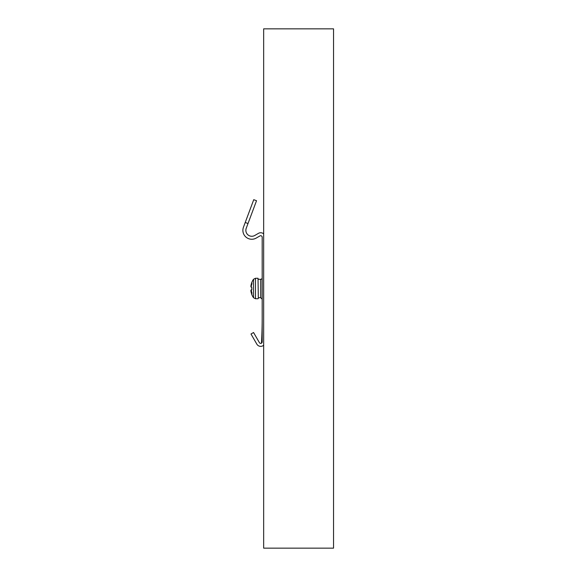 <?xml version="1.0" encoding="UTF-8"?>
<svg xmlns="http://www.w3.org/2000/svg" width="577" height="577" viewBox="0 0 577 577"><rect width="100%" height="100%" fill="white"/><g stroke="black" fill="none" stroke-linecap="round" stroke-linejoin="round"><path stroke-width="0.87" d="M262.182 299.182L260.696 297.696L260.696 279.304A1.486 1.486 0 0 0 262.182 277.818M245.225 222.484L248.009 223.523L256.527 200.724L253.743 199.685L243.451 227.23A8.9 8.9 0 0 0 256.246 238.056L259.953 235.914A1.486 1.486 0 0 1 262.182 237.197L262.182 341.916A1.486 1.486 0 0 1 259.412 342.659L253.555 332.518L250.988 334.004L256.837 344.137A4.45 4.45 0 0 0 263.66 345.234M248.009 223.523L246.235 228.268A5.936 5.936 0 0 0 254.76 235.481L258.467 233.339A4.45 4.45 0 0 1 263.66 233.88M262.182 318.172A445.112 445.112 0 0 1 261.475 343.178M260.696 297.696L258.323 297.696L258.323 298.439L258.027 278.265L258.323 298.439M251.976 294.046L251.752 294.45L251.622 293.873A15.99 15.745 -90 0 1 250.93 291.219L251.031 290.736M250.923 290.289L250.894 290.952A15.904 10.069 -13 0 0 251.99 293.102L251.053 289.935M250.93 290.209L250.908 290.224A15.925 12.312 -164.1 0 0 251.99 293.102L251.565 291.767M251.622 290.087L251.781 289.459A15.687 15.449 -90 0 1 251.781 287.541L251.622 286.913L250.908 286.776A15.925 12.312 -15.9 0 1 251.99 283.898A15.904 10.069 -167 0 0 250.894 286.041L250.93 285.781A15.99 15.745 -90 0 1 251.622 283.127L251.752 282.55L251.976 282.954M251.031 286.264L251.565 285.233M250.93 286.791L251.622 286.913M251.615 283.127L250.93 285.781L252.005 282.961M250.973 287L251.738 287.216M263.66 28.85L263.66 548.15L333.549 548.15L333.549 28.85L263.66 28.85M251.752 282.55A16.026 16.026 0 0 1 253.534 279.268L253.534 297.732L255.474 298.735L255.474 278.265L258.027 278.265M260.696 279.304L258.323 279.304M251.767 294.349L251.615 293.873L251.767 294.349L252.005 294.039M251.846 289.762L251.76 287.534L251.76 289.466M250.93 285.781L251.017 286.329M251.752 294.45A16.026 16.026 0 0 0 253.534 297.732M258.027 298.735L255.474 298.735M253.534 279.268L255.474 278.265"/></g></svg>
